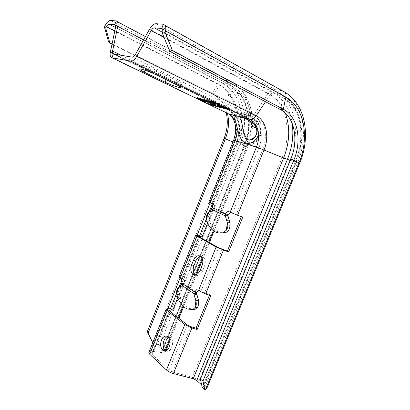 <?xml version="1.0" encoding="UTF-8"?>
<svg xmlns="http://www.w3.org/2000/svg" width="410" height="410" viewBox="0 0 410 410"><rect width="100%" height="100%" fill="white"/><g stroke="black" fill="none" stroke-linecap="round" stroke-linejoin="round"><path stroke-width="0.31" stroke-dasharray="2.05 1.54" d="M226.269 112.791C224.039 103.822 219.35 97.431 212.195 93.618L108.568 41.943M206.763 388.449L205.369 386.276L199.157 380.721C197.266 379.127 194.95 377.948 192.218 377.174L172.456 372.054L169.002 370.276L152.248 354.588L151.756 353.799L152.402 353.348L164.487 352.18L165.655 351.385L164.641 349.827L159.531 345.256C157.865 343.872 155.718 342.811 153.089 342.083L152.074 341.827M148.989 352.221L150.101 351.816L162.216 350.693L162.806 350.294L157.209 344.943L152.751 342.791M152.786 342.709L152.961 343.093M227.463 113.365C225.254 104.693 220.688 98.513 213.759 94.828L112.027 44.167M207.578 223.332L215.214 204.257L212.672 203.16L212.17 204.421M227.755 215.634L214.133 209.11L214.389 208.183C214.927 206.64 214.83 205.42 214.092 204.523L211.909 203.339L215.214 204.257M177.709 297.921L185.607 278.195L183.188 276.883L179.129 276.709M196.462 293.186L183.941 284.473L184.182 283.582C184.772 281.808 184.608 280.435 183.69 279.461L182.009 278.123L185.607 278.195M206.476 218.658L209.525 211.032M176.684 293.15L179.447 286.231M181.937 280.004L183.188 276.883M208.915 202.089L212.672 203.16M209.433 295.205L209.71 294.523L204.513 292.899L199.89 290.531L198.153 290.49M202.022 265.7L204.457 266.321L202.601 270.928C200.592 275.007 198.199 276.345 195.416 274.936M204.457 266.321C205.774 262.451 205.441 259.412 203.447 257.198L200.726 256.306M165.712 350.898C168.126 352.021 170.155 350.827 171.816 347.321C173.245 342.806 172.733 339.372 170.283 337.005L167.613 336.518M241.321 216.67L230.466 212.38M194.355 309.304L190.03 308.587C186.345 306.931 183.249 303.528 180.738 298.388L179.534 294.103L180.436 287.743L181.589 286.288L183.941 284.473L181.266 284.832M183.772 284.361L181.287 284.689M180.508 287.579L177.848 287.943M176.879 294.482L179.534 294.103L180.436 287.743L177.776 288.107M179.554 294.329L176.894 294.708M241.403 216.475L242.74 217.192M260.232 127.454L260.945 130.564C262.144 138.811 253.359 146.109 248.173 144.028C242.899 142.793 241.152 132.645 239.337 124.666L238.594 121.673C235.468 114.308 236.17 111.571 240.696 113.462C245.657 114.41 257.916 119.423 260.232 127.454C258.566 122.036 255.579 118.203 251.258 115.958L229.651 110.592L113.314 53.966M145.734 68.516C142.06 66.686 140.589 65.61 141.332 65.287C142.547 64.857 151.28 67.865 156.84 70.648L177.899 81.021C181.128 82.646 182.404 83.594 181.722 83.865C180.523 84.291 171.898 81.329 166.501 78.658L145.734 68.516L145.078 70.248M209.71 294.523L210.858 295.656M260.232 128.11C262.072 134.869 256.604 142.229 252.006 142.68L252.006 142.68C246.149 144.192 243.878 135.782 242.11 125.947C240.147 116.358 236.867 111.745 241.423 113.252L242.223 113.437C246.389 114.098 258.838 119.32 260.232 128.11L260.058 128.591C260.801 132.712 259.96 136.294 257.541 139.338C255.143 141.727 253.298 142.839 252.006 142.68C254.861 141.399 257.167 139.502 258.925 136.991L261.057 132.399L261.262 125.25C260.483 122.103 258.91 119.356 256.547 117.004L252.196 114.149C249.434 112.955 246.543 112.524 243.514 112.863L241.423 113.252L242.223 113.437M222.42 107.492L222.758 106.636L222.107 106.195L225.618 107.712L222.758 106.636M221.989 107.266L222.328 106.41M222.989 107.768L223.327 106.918M223.875 107.23L226.059 107.958L225.341 107.425L221.569 106.026L223.875 107.23L223.558 108.03L223.88 107.169M224.28 108.322L224.618 107.471M224.629 108.45L224.967 107.594M225.023 108.563L225.362 107.712M225.254 108.604L225.592 107.748M225.321 108.455L225.618 107.712M225.064 108.317L225.377 107.533M224.634 108.107L224.946 107.312M224.06 107.83L224.372 107.03M223.501 107.584L223.819 106.774M222.758 107.282L223.076 106.472M222.41 107.153L222.727 106.349M222.025 107.02L222.333 106.231M212.98 104.781L210.376 103.407L214.394 105.129L211.058 103.397L213.272 104.642L208.234 102.715L212.98 104.781L212.652 105.611M215.706 105.447L213.923 104.586L214.989 104.729L212.38 103.838L213.682 104.032L211.534 103.515L215.706 105.447L215.373 106.282M214.158 104.15L217.982 106.005L220.16 106.538L214.522 104.237L214.158 104.15L213.83 104.996M219.427 105.647L217.792 105.032L218.228 105.437L221.692 106.733L219.596 106.144L222.302 107.005L218.284 105.273L219.427 105.647L219.119 106.441M224.152 107.512L219.939 105.554L224.152 107.512L223.814 108.363M225.105 107.189L228.898 108.594L224.378 106.646L225.105 107.189L224.798 107.973M225.5 107.307L224.854 106.867L225.838 107.143L228.38 108.389L225.5 107.307L225.162 108.163M210.069 104.181L210.376 103.407M212.221 105.385L212.508 104.668M207.906 103.545L208.234 102.715M208.26 103.633L208.587 102.797M211.56 105.042L211.857 104.294M209.079 103.832L209.407 102.997M209.551 103.95L209.879 103.11M212.974 105.396L213.272 104.642M210.376 104.15L210.704 103.31M210.73 104.237L211.058 103.397M214.066 105.959L214.394 105.129M213.636 105.739L213.923 105.011M213.636 105.319L213.923 104.586M215.045 106.123L215.347 105.36M211.201 104.355L211.534 103.515M213.349 104.878L213.682 104.032M213.841 105.114L214.169 104.273M212.093 104.57L212.38 103.838M213.108 105.185L213.436 104.35M214.661 105.57L214.989 104.729M215.147 105.806L215.475 104.965M217.695 106.738L217.982 106.005M214.189 105.083L214.522 104.237M217.525 106.697L217.859 105.857M219.345 107.148L219.678 106.303M219.832 107.384L220.16 106.538M219.463 106.59L219.796 105.739M218.889 106.349L219.207 105.554M218.607 106.236L218.919 105.442M218.345 106.144L218.653 105.36M217.987 106.026L218.284 105.273M218.012 106.257L218.351 105.406M218.176 106.333L218.515 105.483M218.484 106.467L218.817 105.621M218.832 106.59L219.165 105.744M219.094 106.677L219.432 105.826M219.463 106.769L219.796 105.918M219.852 106.882L220.185 106.031M220.257 107.02L220.595 106.169M220.831 107.241L221.164 106.39M221.687 107.625L222.025 106.774M221.892 107.753L222.225 106.902M221.969 107.85L222.302 107.005M221.918 107.789L222.22 107.02M221.733 107.656L221.994 106.984M221.215 107.605L221.502 106.867M220.821 107.507L221.118 106.754M220.262 107.338L220.57 106.559M219.673 107.102L219.98 106.318M219.263 106.989L219.596 106.144M219.627 107.082L219.96 106.231M219.929 107.215L220.267 106.364M220.36 107.379L220.693 106.528M220.683 107.476L221.016 106.631M221.174 107.594L221.508 106.749M221.338 107.62L221.672 106.769M221.395 107.487L221.692 106.733M221.016 107.317L221.328 106.528M220.647 107.169L220.959 106.38M220.303 107.041L220.616 106.257M219.98 106.928L220.288 106.154M219.627 106.815L219.919 106.067M219.294 106.723L219.596 105.964M218.878 106.605L219.186 105.826M218.31 106.39L218.617 105.611M217.925 106.205L218.228 105.437M217.643 105.929L217.905 105.278M217.346 105.867L217.638 105.134M217.218 105.882L217.551 105.032M217.295 105.862L217.633 105.011M217.459 105.882L217.792 105.032M217.766 105.959L218.099 105.103M218.151 106.072L218.489 105.221M218.643 106.251L218.981 105.401M219.155 106.456L219.488 105.601M219.975 106.498L220.313 105.642M223.476 108.199L223.783 107.425M220.288 106.651L220.595 105.872M220.467 106.913L220.8 106.062M219.857 106.472L220.144 105.744M219.606 106.405L219.939 105.554M222.056 107.302L222.363 106.523M222.789 107.671L223.101 106.882M221.774 106.948L222.015 106.339M221.333 106.846L221.631 106.103M221.231 106.887L221.569 106.026M221.292 106.841L221.631 105.98M222.041 107.025L222.379 106.164M222.599 107.22L222.937 106.359M223.03 107.384L223.368 106.523M223.486 107.574L223.824 106.718M223.793 107.712L224.132 106.851M224.265 107.927L224.603 107.066M225.003 108.286L225.341 107.425M225.351 108.471L225.69 107.61M225.531 108.573L225.869 107.717M225.736 108.701L226.074 107.845M225.792 108.773L226.13 107.917M225.756 108.732L226.059 107.958M225.51 108.558L225.766 107.907M225.003 108.558L225.31 107.779M224.444 108.378L224.757 107.584M224.014 108.214L224.326 107.42M223.255 107.891L223.568 107.092M225.531 108.342L225.843 107.548M224.516 107.615L224.757 107.005M224.311 107.558L224.577 106.897M224.075 107.517L224.372 106.769M223.973 107.553L224.311 106.692M224.039 107.512L224.378 106.646M224.332 107.563L224.675 106.697M225.356 107.897L225.7 107.03M225.792 108.061L226.135 107.194M226.248 108.255L226.592 107.389M226.561 108.389L226.899 107.522M227.032 108.604L227.376 107.743M227.77 108.968L228.114 108.102M228.119 109.147L228.462 108.286M228.298 109.255L228.642 108.394M228.503 109.383L228.841 108.522M228.554 109.455L228.898 108.594M228.519 109.408L228.826 108.635M228.273 109.234L228.529 108.583M227.76 109.239L228.068 108.45M227.191 109.06L227.509 108.255M226.761 108.891L227.073 108.091M226.627 107.84L226.289 108.701L226.622 107.897M225.997 108.568L226.315 107.763M224.731 107.943L225.075 107.082M225.736 108.445L226.074 107.584M227.032 108.998L227.371 108.143M227.386 109.127L227.724 108.266M227.781 109.244L228.119 108.383M228.016 109.28L228.355 108.419M228.088 109.132L228.38 108.389M227.832 108.998L228.144 108.209M227.401 108.783L227.714 107.984M226.822 108.506L227.14 107.702M226.264 108.26L226.586 107.446M225.515 107.958L225.838 107.143M225.167 107.825L225.485 107.02M200.213 99.666L200.546 98.82L202.519 99.261L198.829 97.99L200.546 98.82M198.563 98.677L198.829 97.99M202.022 100.101L202.355 99.251M202.258 99.932L202.519 99.261M202.186 99.902L202.468 99.184M201.904 99.773L202.197 99.03M201.659 99.661L201.951 98.912M201.187 99.476L201.484 98.713M200.751 99.307L201.049 98.549M200.346 99.164L200.639 98.42M203.37 99.553L205.928 100.793L203.257 100.271L197.528 97.503L202.894 99.225L203.37 99.553L203.037 100.404M204.764 100.276L201.279 99.174L203.104 100.055L204.764 100.276L204.477 101.009M203.365 98.882L211.483 102.239L207.081 100.829L208.157 101.444L207.573 101.306L203.365 98.882L203.027 99.738M208.444 101.034L204.247 99.21L206.691 100.614L208.444 101.034L208.147 101.798M210.904 101.618L206.491 99.62L209.925 101.142L209.264 100.276L210.063 100.465L210.622 101.183L215.86 103.289L210.74 101.367L210.571 102.48M215.675 102.136L213.261 101.593L219.447 104.058L215.071 102.705L218.34 103.515L213.625 101.9L212.134 101.173L212.98 101.152L215.675 102.136L215.327 103.012M202.986 100.363L203.298 99.563M203.278 100.522L203.611 99.671M204.057 100.824L204.39 99.973M204.518 101.024L204.851 100.178M205.128 101.321L205.461 100.47M205.4 101.475L205.733 100.624M205.6 101.639L205.928 100.793M205.579 101.721L205.907 100.875M205.313 101.424L205.548 100.819M202.991 100.952L203.257 100.271M197.195 98.349L197.528 97.503M199.47 98.892L199.803 98.041M200.075 99.066L200.403 98.21M200.823 99.333L201.156 98.482M201.607 99.64L201.94 98.789M202.068 99.84L202.402 98.989M202.56 100.081L202.894 99.225M202.832 100.235L203.165 99.384M204.103 100.845L204.395 100.096M203.637 100.66L203.934 99.896M203.201 100.496L203.498 99.732M202.842 100.24L203.088 99.604M201.013 99.855L201.279 99.174M202.776 100.901L203.104 100.055M204.585 101.337L204.918 100.491M204.821 101.173L205.082 100.501M204.754 101.137L205.031 100.429M203.806 99.922L204.139 99.066M211.145 103.094L211.483 102.239M210.591 102.859L210.889 102.1M208.736 102.054L209.033 101.296M206.789 101.572L207.081 100.829M207.824 102.295L208.157 101.444M207.301 101.998L207.573 101.306M203.944 99.984L204.247 99.21M206.358 101.465L206.691 100.614M212.529 103.433L212.867 102.572M211.98 103.166L212.272 102.428M206.153 100.486L206.491 99.62M206.742 100.624L207.081 99.758M209.807 101.444L209.925 101.142M208.921 101.147L209.264 100.276M209.72 101.337L210.063 100.465M210.279 102.049L210.622 101.183M215.522 104.155L215.86 103.289M214.763 103.848L215.055 103.1M210.448 102.116L210.74 101.367M214.758 102.772L215.06 101.993M214.404 102.633L214.712 101.844M213.953 102.459L214.261 101.675M213.528 102.305L213.83 101.542M212.939 102.121L213.22 101.398M212.775 102.069L213.041 101.388M212.744 102.059L212.99 101.439M212.918 102.469L213.261 101.593M213.164 102.587L213.507 101.716M213.636 102.792L213.979 101.921M214.189 102.987L214.532 102.116M214.614 103.12L214.958 102.249M215.224 103.269L215.568 102.392M215.855 103.448L216.203 102.572M216.511 103.668L216.854 102.792M217.413 104.007L217.761 103.13M218.115 104.299L218.458 103.422M218.73 104.596L219.078 103.725M219.104 104.929L219.447 104.058M218.679 104.57L218.894 104.017M217.167 104.371L217.454 103.643M216.28 104.104L216.577 103.34M215.363 103.73L215.665 102.971M214.727 103.571L215.071 102.705M215.332 103.72L215.675 102.849M215.803 103.925L216.147 103.053M216.475 104.176L216.818 103.305M217.003 104.335L217.346 103.463M218.099 104.565L218.443 103.694M218.228 104.35L218.504 103.648M218.043 104.268L218.34 103.515M217.664 104.109L217.966 103.335M217.09 103.884L217.392 103.105M216.541 103.679L216.839 102.91M216.019 103.504L216.311 102.756M215.419 103.325L215.701 102.608M214.886 103.187L215.173 102.454M214.22 102.997L214.522 102.233M213.323 102.659L213.625 101.9M212.739 102.367L213.026 101.634M212.313 101.952L212.534 101.393M211.862 101.875L212.134 101.173M211.698 101.9L212.042 101.024M211.852 101.875L212.195 100.998M212.129 101.911L212.477 101.034M212.636 102.034L212.98 101.152M213.267 102.213L213.615 101.337M214.051 102.49L214.394 101.613M214.855 102.807L215.199 101.931M202.289 387.716L203.616 387.137L201.669 384.928M222.287 232.859L217.92 231.629C215.045 230.102 212.6 227.55 210.581 223.968L209.29 219.811L210.299 213.128L211.56 211.416L214.133 209.11L211.509 209.243M213.948 209.023L211.524 209.146M210.381 212.949L207.767 213.087M206.686 219.97L209.29 219.811L210.299 213.128L207.691 213.272M209.31 220.037L206.707 220.201M240.316 116.983C240.347 116.322 240.977 116.158 242.202 116.476L242.884 116.635C246.169 117.188 255.876 121.298 257.014 128.227C257.547 130.816 257.203 133.229 255.989 135.474M256.214 134.941C257.926 132.22 258.464 129.227 257.828 125.972C257.213 123.502 255.978 121.339 254.128 119.484L250.7 117.204L243.976 116.153L242.202 116.476L242.336 116.876L242.884 116.635M159.531 345.256L239.876 144.699C250.008 120.56 243.335 90.051 223.527 79.986C221.492 79.817 219.606 81.113 217.864 83.876L212.195 93.618L213.759 94.828L219.458 85.054L114.785 31.052M162.216 350.693L244.524 145.688L244.867 145.945L244.104 145.755L162.304 349.525L164.641 349.827L246.266 146.718L232.921 142.096C242.054 120.273 235.791 92.788 217.864 83.876L105.109 25.651M213.364 230.604L247.138 146.601L247.814 147.103L246.266 146.718C256.563 122.257 249.987 91.374 230.077 81.19L223.527 79.986L110.454 20.5M167.823 308.684L153.981 343.349L153.089 342.083L232.921 142.096L224.106 138.411M157.209 344.943L237.723 143.746L244.104 145.755C253.775 122.754 247.496 93.798 228.826 84.368L222.297 83.112L115.528 27.521M210.104 202.837L234.228 142.439L237.723 143.746C247.24 121.047 240.875 92.44 222.297 83.112C221.282 83.025 220.334 83.671 219.458 85.054C237.093 93.808 243.248 120.904 234.228 142.439L232.941 141.896M209.807 202.294L234.438 140.62L244.524 145.688C253.805 123.62 247.768 95.894 229.928 86.946L229.605 84.865L228.826 84.368L115.333 24.923M238.594 121.673C236.893 116.466 233.91 112.77 229.651 110.592L228.898 110.095L228.534 107.881L232.301 86.346L231.665 82.2L116.173 20.905M180.057 278.067L197.123 235.335M164.487 352.18L164.948 351.037M169.637 339.377L178.288 317.863M183.044 306.029L195.555 274.91M202.227 258.315L208.695 242.223M212.365 203.401L237.103 141.542L247.138 146.601C256.66 123.989 250.551 95.556 232.301 86.346L143.572 39.893M167.326 308.679L150.101 351.816L152.402 353.348L169.397 310.847M182.563 277.929L199.009 236.79M180.169 278.149L182.593 278.703L199.291 236.959M152.248 354.588L169.653 311.067M180.133 276.606L196.651 235.237M196.718 292.268L184.182 283.582L181.748 283.038M200.941 291.249L218.535 247.732M166.46 370.01L169.002 370.276L187.314 324.966M232.552 213.051L258.823 148.061L237.492 141.445C239.681 135.833 240.301 130.242 239.337 124.666M210.233 202.894L212.59 203.708L237.492 141.445L236.729 141.26L237.103 141.542C242.525 128.596 238.748 112.632 228.534 107.881L121.145 55.278M228.027 214.676L212.021 207.378M183.567 279.369L181.138 278.81M197.625 307.244L198.624 300.648M183.29 284.965L180.615 285.319M181.589 286.288L178.924 286.646M180.738 298.388L178.078 298.777M199.89 290.531L197.42 289.988M222.164 249.306L204.513 292.899L205.635 294.021M172.456 372.054L190.834 326.667M193.248 378.712L192.218 377.174L282.039 157.578L258.823 148.061C261.134 142.203 261.841 136.371 260.945 130.564M237.549 215.276L236.232 214.568L262.6 149.46C268.371 135.828 264.793 119.095 254.405 114.17C253.421 115.543 252.37 116.138 251.258 115.958L132.302 57.149M199.157 380.721L289.619 160.392C301.022 133.793 295.241 100.373 274.803 89.431C272.414 89.19 270.21 90.487 268.186 93.326L254.405 114.17L135.3 54.699M203.006 387.619L295.979 161.853L296.302 162.119L295.231 161.853L202.929 386.066L205.369 386.276L297.45 162.862L282.039 157.578C292.376 133.373 286.841 103.074 268.186 93.326L149.594 29.105M299.654 163.298L297.45 162.862C309.048 135.879 303.441 102.003 282.926 90.928L274.803 89.431L155.974 23.724M227.437 113.355L226.899 112.822C226.105 111.74 225.859 110.264 226.166 108.389L110.387 51.952M233.644 140.143L234.438 140.62C239.63 128.212 235.97 112.919 226.166 108.389L229.928 86.946L115.558 27.367M260.678 129.145L260.058 128.591C258.725 123.256 254.723 119.028 248.045 115.912L242.008 113.529L240.696 113.462M260.037 123.159C259.089 119.91 257.424 117.834 255.03 116.932C250.172 115.528 252.714 126.244 257.434 127.269C259.627 127.582 260.493 126.208 260.037 123.159M290.3 160.3L295.231 161.853C306.137 136.468 300.745 104.704 281.501 94.459L273.398 92.906C272.209 92.778 271.102 93.424 270.087 94.848L164.133 37.556M285.314 113.057C282.049 104.786 276.976 98.713 270.087 94.848L265.516 101.736M292.263 123.62C290.09 109.326 283.802 99.092 273.398 92.906L162.673 32.4M290.772 159.157L295.979 161.853C306.413 137.56 301.247 107.236 282.926 97.565L282.603 95.192L281.501 94.459L162.555 28.931M282.926 90.928L163.344 24.241M280.491 109.624L282.926 97.565L162.806 31.821M166.501 78.658L166.117 79.663M177.899 81.021L176.479 84.706M156.84 70.648L155.395 74.446M213.646 204.2L211.283 203.391M228.964 229.81L230.087 222.861M213.42 209.735L210.801 209.869M211.56 211.416L208.946 211.555M210.581 223.968L207.978 224.142M231.404 212.518L229.011 211.698M240.798 117.122L242.336 116.876L249.833 120.796M256.05 127.638C256.947 127.131 257.229 126.044 256.901 124.373C256.127 121.739 254.774 120.053 252.847 119.315C251.504 119.069 250.771 119.746 250.659 121.35M200.162 270.323L202.601 270.928M162.806 350.294L244.867 145.945C254.456 123.174 248.322 94.628 229.605 84.865L115.446 25.087M165.655 351.385L165.871 350.847M169.965 340.664L178.934 318.37M183.659 306.613L196.539 274.592M202.607 259.499L209.397 242.617M214.035 231.081L247.814 147.103C257.951 123.097 251.643 93.029 231.665 82.2L145.422 36.577M182.009 278.123L198.655 236.493M151.756 353.799L169.11 310.396M183.69 279.461L181.261 278.908M190.03 308.587L187.339 309.017M110.669 56.841L226.899 112.822L230.077 114.79M211.909 203.339L236.729 141.26C241.813 129.099 238.143 113.985 228.898 110.095L113.801 54.048M203.616 387.137L296.302 162.119C307.085 137.042 301.873 105.877 282.603 95.192L162.698 29.161M181.722 83.865L180.461 87.135M141.332 65.287L139.907 69.054M214.092 204.523L211.729 203.708M217.92 231.629L215.296 231.829M203.447 257.198L201.023 256.552M170.283 337.005L167.787 336.636"/><path stroke-width="0.61" d="M105.749 28.075L109.87 43.091L108.568 41.943L104.442 26.978L105.109 25.651L106.415 26.742L105.749 28.075L104.442 26.978M121.145 55.278L112.545 51.065L117.726 26.363C118.126 24.354 118.054 22.837 117.506 21.807L116.173 20.905L110.454 20.5C108.66 20.608 106.882 22.325 105.109 25.651M230.466 212.38L228.027 214.676L227.755 215.634L225.095 215.788L225.633 213.871C226.525 212.016 227.652 211.293 229.011 211.698L237.549 215.276L264.076 149.819C269.657 136.643 266.218 120.489 256.214 115.763C254.231 118.516 252.129 119.699 249.915 119.32L130.8 61.146L111.904 57.759L110.669 56.841C110.054 55.729 109.957 54.099 110.387 51.952L115.558 27.367L115.446 25.087L114.79 24.641L109.096 24.175C108.204 24.216 107.312 25.072 106.415 26.742L114.785 31.052M152.751 342.791L147.339 331.608L224.106 138.411C227.427 129.826 228.15 121.288 226.269 112.791M152.786 342.709L147.339 331.608M148.21 332.833L225.382 138.734C228.677 130.216 229.369 121.765 227.463 113.365M112.027 44.167L109.87 43.091M199.009 236.79L199.152 236.442L202.089 237.036L207.578 223.332M169.397 310.847L169.699 310.093L172.825 310.109L177.709 297.921M202.089 237.036L199.603 235.837L206.476 218.658M209.525 211.032L212.17 204.421M179.129 276.709L195.642 235.345L199.603 235.837M199.152 236.442L198.655 236.493L199.291 236.959L218.535 247.732L227.345 251.089L228.601 251.991L242.74 217.192L237.549 215.276M195.642 235.345L216.106 247.04L228.601 251.991M179.016 276.996L181.261 278.908C182.178 279.881 182.342 281.26 181.748 283.038L181.287 284.689M172.825 310.109L170.463 308.704L176.684 293.15M179.447 286.231L181.937 280.004M201.669 384.928L196.733 380.495L193.248 378.712L173.394 373.582C170.565 372.782 168.254 371.593 166.46 370.01L149.758 354.286L148.789 352.718L166.127 309.289L167.326 308.679L170.463 308.704M169.699 310.093L169.11 310.396L169.653 311.067L187.314 324.966L190.834 326.667L196.047 328.179L209.433 295.205M166.127 309.289L167.198 310.621L184.813 324.546L191.88 327.964L197.113 329.481L210.858 295.656L205.635 294.021L223.394 250.197L222.164 249.306M148.789 352.718L148.989 352.221M205.635 294.021L197.42 289.988C196.17 289.373 195.114 289.952 194.253 291.736L181.748 283.038M193.417 260.34C195.59 255.973 198.127 254.707 201.023 256.552C203.006 258.766 203.339 261.821 202.022 265.7L200.162 270.323C198.004 274.618 195.514 275.884 192.69 274.126C190.629 271.891 190.266 268.811 191.598 264.875L193.417 260.34L195.831 260.965L194.022 265.485C192.69 269.406 193.059 272.481 195.124 274.705L195.416 274.936M161.463 340.1C160.023 344.636 160.551 348.095 163.047 350.468C165.491 351.76 167.577 350.596 169.304 346.978C170.739 342.452 170.232 339.003 167.787 336.636C165.297 335.288 163.19 336.446 161.463 340.1M227.755 215.634L225.29 215.88L211.509 209.243L212.021 207.378C212.564 205.83 212.467 204.61 211.729 203.708L210.233 202.894L235.191 140.415C237.082 135.561 237.61 130.723 236.77 125.911L236.119 123.328C233.459 117.214 234.525 115.005 239.317 116.712C245.139 117.916 256.004 122.826 257.68 129.196L258.305 131.882C259.407 138.313 251.75 145.063 245.821 143.075C240.116 141.404 238.328 132.133 236.77 125.911M198.153 290.49L196.718 292.268L194.253 291.736L193.745 293.575L195.898 301.063C196.646 303.954 196.313 306.162 194.904 307.679L195.898 301.063L198.624 300.648L196.892 294.457L194.171 294.851M200.726 256.306C198.645 256.68 197.015 258.233 195.831 260.965M167.613 336.518C166.071 337.01 164.851 338.322 163.954 340.459C162.519 344.979 163.052 348.423 165.553 350.796L165.712 350.898M194.827 307.843L197.543 307.408L194.827 307.843L192.659 309.576L187.339 309.017C183.67 307.351 180.584 303.938 178.078 298.777L176.879 294.482C176.402 291.71 176.7 289.583 177.776 288.107L181.097 284.714M196.718 292.268L196.462 293.186L193.745 293.575L181.266 284.832M196.462 293.186L193.92 293.704M197.543 307.408L195.37 309.14L194.355 309.304M196.641 293.309L196.892 294.457M198.624 300.648C198.829 303.19 198.496 305.388 197.625 307.244M198.604 300.407L195.883 300.822M227.345 251.089L241.321 216.67M200.393 379.219L202.981 381.003L204.841 389.5L202.289 387.716L200.393 379.219L290.772 159.157C298.905 140.179 294.636 116.748 280.491 109.624L169.755 51.311L162.442 33.42L165.143 32.528L165.507 30.919C165.999 28.669 165.927 26.901 165.297 25.615L163.344 24.241L155.974 23.724C153.801 23.8 151.674 25.594 149.594 29.105L135.3 54.699C134.296 56.39 133.296 57.205 132.302 57.149L113.314 53.966L111.904 57.759L227.437 113.355M130.8 61.146C132.778 61.285 134.782 59.655 136.812 56.262L151.203 30.565C152.253 28.802 153.32 27.906 154.406 27.88L161.74 28.485L162.698 29.161L162.806 31.821L162.442 33.42M196.047 328.179L197.113 329.481M208.915 202.089L210.233 202.894M112.545 51.065L112.683 53.505L113.314 53.966M222.42 107.492L221.764 107.056L222.738 107.333L225.28 108.568L222.42 107.492M225.141 107.881L228.042 109.25L225.162 108.163L224.49 107.763L225.167 107.825M200.213 99.666L198.501 98.841L202.186 100.112L200.213 99.666M203.606 100.747L204.754 101.347L202.776 100.901L200.946 100.019L203.637 100.66M206.358 101.465L203.908 100.071L208.111 101.89L206.358 101.465M165.127 82.241L144.34 72.206C140.656 70.397 139.18 69.346 139.907 69.054C141.107 68.67 149.824 71.694 155.395 74.446L176.479 84.706C179.713 86.31 180.994 87.238 180.328 87.484C179.144 87.863 170.534 84.885 165.127 82.241L166.117 79.663M212.652 105.611L210.048 104.242L214.066 105.959L210.73 104.237L212.944 105.472L207.906 103.545L212.652 105.611M215.373 106.282L213.595 105.421L214.661 105.57L212.047 104.678L213.349 104.878L211.201 104.355L215.373 106.282M213.83 104.996L217.654 106.846L219.832 107.384L213.83 104.996M217.459 105.882L221.236 107.497L219.647 107.164L221.969 107.85L217.459 105.882M223.445 108.271L219.606 106.405L223.476 108.199M222.025 107.374L225.792 108.773L223.03 107.384L221.292 106.841L222.056 107.302M228.191 109.444L226.561 108.389L223.973 107.553L226.735 108.947L228.273 109.234M203.278 100.522L200.823 99.333L197.195 98.349L202.929 101.111L205.579 101.721L203.278 100.522M211.145 103.094L203.027 99.738L207.24 102.151L207.824 102.295L206.748 101.68L211.145 103.094M211.934 103.289L210.402 102.228L215.522 104.155L210.279 102.049L209.72 101.337L208.921 101.147L209.587 102.003L206.153 100.486L211.98 103.166M214.368 102.72L211.852 101.875L212.687 102.505L218.161 104.519L214.727 103.571L219.104 104.929L212.918 102.469L214.404 102.633M209.587 102.003L209.807 101.444M218.556 104.888L218.679 104.57M212.19 102.264L212.313 101.952M204.841 389.5L206.763 388.449L299.613 163.4L298.977 162.878C309.658 138.057 304.476 107.056 285.806 97.139L165.507 30.919M202.981 381.003L293.801 160.192C302.17 140.691 297.865 116.599 283.366 109.255L172.472 50.538L165.143 32.528M169.755 51.311L172.472 50.538M225.29 215.88L227.422 223.04C228.211 225.895 227.837 228.216 226.305 230.01L227.422 223.04L230.087 222.861L228.221 216.854L225.561 217.013M226.223 230.195L228.882 229.995L226.223 230.195L223.845 232.388C220.975 233.464 218.125 233.28 215.296 231.829C212.426 230.297 209.987 227.734 207.978 224.142L206.686 219.97C206.168 217.254 206.502 215.019 207.691 213.272L211.329 209.156M228.882 229.995L226.499 232.183L222.287 232.859M227.95 215.727L228.221 216.854M230.087 222.861C230.292 225.444 229.918 227.76 228.964 229.81M230.066 222.625L227.401 222.799M255.989 135.474C254.39 137.991 252.565 139.41 250.52 139.728L250.52 139.728C243.53 142.531 242.059 119.822 240.316 116.983M224.106 138.411L232.941 141.896M115.528 27.521L109.096 24.175M115.333 24.923L114.79 24.641L116.173 20.905M167.823 308.684L180.057 278.067M197.123 235.335L210.104 202.837M164.948 351.037L165.071 350.729M165.168 350.488L169.637 339.377M178.288 317.863L183.044 306.029M195.555 274.91L202.227 258.315M208.695 242.223L213.364 230.604M199.291 236.959L196.902 236.257L180.169 278.149M169.653 311.067L167.198 310.621L149.758 354.286M198.471 290.71L216.106 247.04M166.46 370.01L184.813 324.546M230.153 212.236L256.491 147.005L233.644 140.143M228.027 214.676L225.633 213.871L212.021 207.378M176.879 294.482L177.776 288.107M195.37 309.14L192.659 309.576M198.015 297.85L195.288 298.255M135.3 54.699L136.812 56.262L256.214 115.763L265.516 101.736M149.594 29.105L151.203 30.565L164.133 37.556M190.834 326.667L191.88 327.964L173.394 373.582M193.248 378.712L283.602 157.978L256.491 147.005C258.49 141.937 259.094 136.894 258.305 131.882M257.68 129.196C256.235 124.527 253.641 121.237 249.915 119.32L228.38 113.806C232.055 115.666 234.638 118.838 236.119 123.328M162.673 32.4L154.406 27.88M162.555 28.931L161.74 28.485L163.344 24.241M196.733 380.495L287.41 159.387L283.602 157.978C289.783 142.224 290.352 127.249 285.314 113.057M290.3 160.3L287.41 159.387C292.197 147.508 293.816 135.582 292.263 123.62M205.559 389.397L298.977 162.878L293.801 160.192L290.772 159.157M280.491 109.624L283.366 109.255L285.806 97.139C286.17 95.212 285.954 93.639 285.17 92.414L282.926 90.928M145.078 70.248L144.34 72.206M143.572 39.893L117.726 26.363M206.686 219.97L207.691 213.272M226.499 232.183L223.845 232.388M229.431 220.114L226.766 220.283M258.09 130.662L256.599 129.355L257.014 128.227M239.317 116.712L240.798 117.122M256.05 127.638L254.815 127.7C252.365 126.552 250.981 124.435 250.659 121.35M191.598 264.875L194.022 265.485M165.871 350.847L169.965 340.664M178.934 318.37L183.659 306.613M196.539 274.592L202.607 259.499M209.397 242.617L214.035 231.081M230.077 114.79C235.996 121.042 237.2 129.457 233.679 140.051L208.885 202.171M113.801 54.048L112.683 53.505M299.654 163.298C310.964 136.95 305.675 104.324 285.17 92.414L165.297 25.615M180.461 87.135L180.328 87.484M145.422 36.577L117.506 21.807M256.65 129.596C257.859 137.001 251.602 140.512 250.52 139.728C252.919 138.677 254.815 137.083 256.214 134.941M249.833 120.796C253.38 122.985 255.635 125.834 256.599 129.355M195.124 274.705L192.69 274.126M165.553 350.796L163.047 350.468"/></g></svg>

